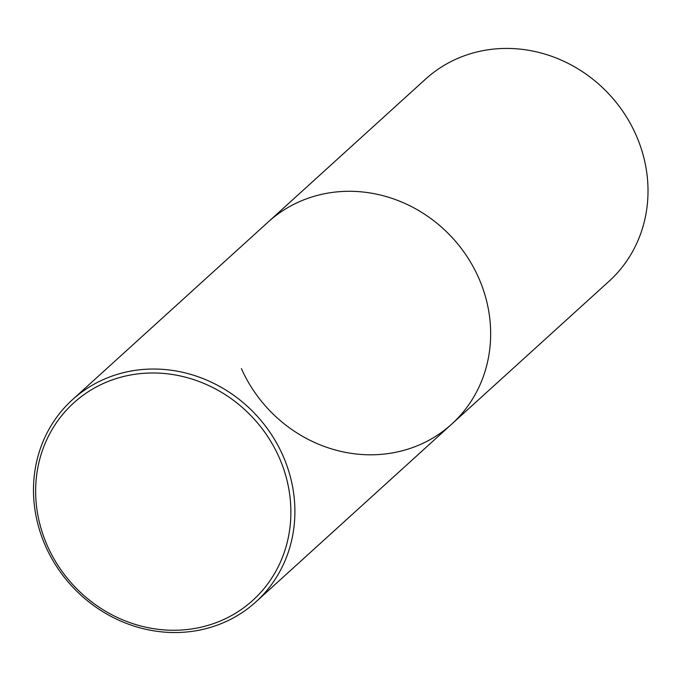 <?xml version="1.0" encoding="UTF-8"?>
<svg xmlns="http://www.w3.org/2000/svg" width="681" height="681" viewBox="0 0 681 681"><rect width="100%" height="100%" fill="white"/><g stroke="black" fill="none" stroke-linecap="round" stroke-linejoin="round"><path stroke-width="1.02" d="M241.397 368.591A136.498 125.738 -132.2 0 0 451.707 424.11L609.061 281.253A136.498 125.738 -132.2 0 0 635.867 134.642A136.498 125.738 -132.2 0 0 425.548 79.124L268.203 221.989A136.498 125.738 47.8 0 1 304.909 199.422A136.498 125.738 47.8 0 1 467.362 257.043A136.498 125.738 47.8 0 1 451.707 424.11A136.498 125.738 -132.2 0 0 478.513 277.507A136.498 125.738 -132.2 0 0 268.203 221.989L72.441 399.721A136.498 125.738 47.8 0 1 109.156 377.155A136.498 125.738 47.8 0 1 271.6 434.776A136.498 125.738 47.8 0 1 255.954 601.842A136.498 125.738 47.8 0 1 219.239 624.409A136.498 125.738 47.8 0 1 56.787 566.788A136.498 125.738 47.8 0 1 72.441 399.721M217.009 622.332A133.28 122.767 47.8 0 1 47.508 546.094A133.28 122.767 47.8 0 1 109.522 380.917A133.28 122.767 47.8 0 1 279.023 457.155A133.28 122.767 47.8 0 1 217.009 622.332M255.954 601.842L451.707 424.11"/></g></svg>
